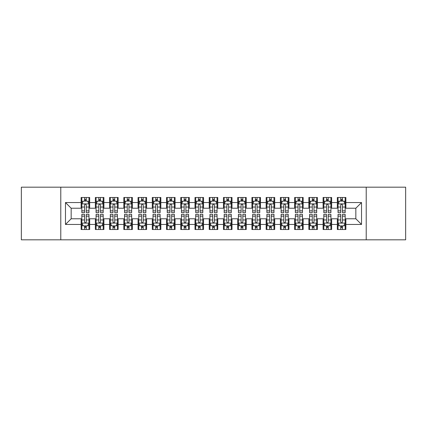 <?xml version="1.0" encoding="UTF-8"?>
<svg xmlns="http://www.w3.org/2000/svg" width="427" height="427" viewBox="0 0 427 427"><rect width="100%" height="100%" fill="white"/><g stroke="black" fill="none" stroke-linecap="round" stroke-linejoin="round"><path stroke-width="0.64" d="M366.222 239.83L405.65 239.83L405.65 187.17L366.222 187.17L366.222 239.83L60.778 239.83L60.778 187.17L21.35 187.17L21.35 239.83L60.778 239.83M366.222 187.17L60.778 187.17M65.475 224.458L65.475 202.542L81.13 202.542L81.13 208.232L71.165 208.232L71.165 218.768L65.475 224.458L81.13 224.458L81.13 229.512L89.67 229.512L89.67 224.458L95.365 224.458L95.365 229.512L103.905 229.512L103.905 224.458L109.595 224.458L109.595 229.512L118.135 229.512L118.135 224.458L123.83 224.458L123.83 229.512L132.37 229.512L132.37 224.458L138.065 224.458L138.065 229.512L146.605 229.512L146.605 224.458L152.295 224.458L152.295 229.512L160.835 229.512L160.835 224.458L166.53 224.458L166.53 229.512L175.07 229.512L175.07 224.458L180.765 224.458L180.765 229.512L189.305 229.512L189.305 224.458L194.995 224.458L194.995 229.512L203.535 229.512L203.535 224.458L209.23 224.458L209.23 229.512L217.77 229.512L217.77 224.458L223.465 224.458L223.465 229.512L232.005 229.512L232.005 224.458L237.695 224.458L237.695 229.512L246.235 229.512L246.235 224.458L251.93 224.458L251.93 229.512L260.47 229.512L260.47 224.458L266.165 224.458L266.165 229.512L274.705 229.512L274.705 224.458L280.395 224.458L280.395 229.512L288.935 229.512L288.935 224.458L294.63 224.458L294.63 229.512L303.17 229.512L303.17 224.458L308.865 224.458L308.865 229.512L317.405 229.512L317.405 224.458L323.095 224.458L323.095 229.512L331.635 229.512L331.635 224.458L337.33 224.458L337.33 229.512L345.87 229.512L345.87 218.768L355.835 218.768L355.835 208.232L345.87 208.232L345.87 202.542L361.525 202.542L361.525 224.458L345.87 224.458M345.87 202.542L345.87 197.487L337.33 197.487L337.33 202.542L331.635 202.542L331.635 197.487L323.095 197.487L323.095 202.542L317.405 202.542L317.405 197.487L308.865 197.487L308.865 202.542L303.17 202.542L303.17 197.487L294.63 197.487L294.63 202.542L288.935 202.542L288.935 197.487L280.395 197.487L280.395 202.542L274.705 202.542L274.705 197.487L266.165 197.487L266.165 202.542L260.47 202.542L260.47 197.487L251.93 197.487L251.93 202.542L246.235 202.542L246.235 197.487L237.695 197.487L237.695 202.542L232.005 202.542L232.005 197.487L223.465 197.487L223.465 202.542L217.77 202.542L217.77 197.487L209.23 197.487L209.23 202.542L203.535 202.542L203.535 197.487L194.995 197.487L194.995 202.542L189.305 202.542L189.305 197.487L180.765 197.487L180.765 202.542L175.07 202.542L175.07 197.487L166.53 197.487L166.53 202.542L160.835 202.542L160.835 197.487L152.295 197.487L152.295 202.542L146.605 202.542L146.605 197.487L138.065 197.487L138.065 202.542L132.37 202.542L132.37 197.487L123.83 197.487L123.83 202.542L118.135 202.542L118.135 197.487L109.595 197.487L109.595 202.542L103.905 202.542L103.905 197.487L95.365 197.487L95.365 202.542L89.67 202.542L89.67 197.487L81.13 197.487L81.13 202.542M331.635 224.458L331.635 218.768L337.33 218.768L337.33 224.458M361.525 202.542L355.835 208.232M317.405 224.458L317.405 218.768L323.095 218.768L323.095 224.458M337.33 202.542L337.33 208.232L331.635 208.232L331.635 202.542M303.17 224.458L303.17 218.768L308.865 218.768L308.865 224.458M323.095 202.542L323.095 208.232L317.405 208.232L317.405 202.542M288.935 224.458L288.935 218.768L294.63 218.768L294.63 224.458M308.865 202.542L308.865 208.232L303.17 208.232L303.17 202.542M274.705 224.458L274.705 218.768L280.395 218.768L280.395 224.458M294.63 202.542L294.63 208.232L288.935 208.232L288.935 202.542M260.47 224.458L260.47 218.768L266.165 218.768L266.165 224.458M280.395 202.542L280.395 208.232L274.705 208.232L274.705 202.542M246.235 224.458L246.235 218.768L251.93 218.768L251.93 224.458M266.165 202.542L266.165 208.232L260.47 208.232L260.47 202.542M232.005 224.458L232.005 218.768L237.695 218.768L237.695 224.458M251.93 202.542L251.93 208.232L246.235 208.232L246.235 202.542M217.77 224.458L217.77 218.768L223.465 218.768L223.465 224.458M237.695 202.542L237.695 208.232L232.005 208.232L232.005 202.542M203.535 224.458L203.535 218.768L209.23 218.768L209.23 224.458M223.465 202.542L223.465 208.232L217.77 208.232L217.77 202.542M189.305 224.458L189.305 218.768L194.995 218.768L194.995 224.458M209.23 202.542L209.23 208.232L203.535 208.232L203.535 202.542M175.07 224.458L175.07 218.768L180.765 218.768L180.765 224.458M194.995 202.542L194.995 208.232L189.305 208.232L189.305 202.542M160.835 224.458L160.835 218.768L166.53 218.768L166.53 224.458M180.765 202.542L180.765 208.232L175.07 208.232L175.07 202.542M146.605 224.458L146.605 218.768L152.295 218.768L152.295 224.458M166.53 202.542L166.53 208.232L160.835 208.232L160.835 202.542M132.37 224.458L132.37 218.768L138.065 218.768L138.065 224.458M152.295 202.542L152.295 208.232L146.605 208.232L146.605 202.542M118.135 224.458L118.135 218.768L123.83 218.768L123.83 224.458M138.065 202.542L138.065 208.232L132.37 208.232L132.37 202.542M103.905 224.458L103.905 218.768L109.595 218.768L109.595 224.458M123.83 202.542L123.83 208.232L118.135 208.232L118.135 202.542M89.67 224.458L89.67 218.768L95.365 218.768L95.365 224.458M109.595 202.542L109.595 208.232L103.905 208.232L103.905 202.542M71.165 218.768L81.13 218.768L81.13 224.458M95.365 202.542L95.365 208.232L89.67 208.232L89.67 202.542M337.33 201.048L338.04 201.048M345.16 201.048L345.87 201.048M323.095 201.048L323.81 201.048M330.925 201.048L331.635 201.048M308.865 201.048L309.575 201.048M316.69 201.048L317.405 201.048M294.63 201.048L295.34 201.048M302.46 201.048L303.17 201.048M280.395 201.048L281.11 201.048M288.225 201.048L288.935 201.048M266.165 201.048L266.875 201.048M273.99 201.048L274.705 201.048M251.93 201.048L252.64 201.048M259.76 201.048L260.47 201.048M237.695 201.048L238.41 201.048M245.525 201.048L246.235 201.048M223.465 201.048L224.175 201.048M231.29 201.048L232.005 201.048M209.23 201.048L209.94 201.048M217.06 201.048L217.77 201.048M194.995 201.048L195.71 201.048M202.825 201.048L203.535 201.048M180.765 201.048L181.475 201.048M188.59 201.048L189.305 201.048M166.53 201.048L167.24 201.048M174.36 201.048L175.07 201.048M152.295 201.048L153.01 201.048M160.125 201.048L160.835 201.048M138.065 201.048L138.775 201.048M145.89 201.048L146.605 201.048M123.83 201.048L124.54 201.048M131.66 201.048L132.37 201.048M109.595 201.048L110.31 201.048M117.425 201.048L118.135 201.048M95.365 201.048L96.075 201.048M103.19 201.048L103.905 201.048M81.13 201.048L81.84 201.048M88.96 201.048L89.67 201.048M81.13 225.952L81.84 225.952M88.96 225.952L89.67 225.952M95.365 225.952L96.075 225.952M103.19 225.952L103.905 225.952M109.595 225.952L110.31 225.952M117.425 225.952L118.135 225.952M123.83 225.952L124.54 225.952M131.66 225.952L132.37 225.952M138.065 225.952L138.775 225.952M145.89 225.952L146.605 225.952M152.295 225.952L153.01 225.952M160.125 225.952L160.835 225.952M166.53 225.952L167.24 225.952M174.36 225.952L175.07 225.952M180.765 225.952L181.475 225.952M188.59 225.952L189.305 225.952M194.995 225.952L195.71 225.952M202.825 225.952L203.535 225.952M209.23 225.952L209.94 225.952M217.06 225.952L217.77 225.952M223.465 225.952L224.175 225.952M231.29 225.952L232.005 225.952M237.695 225.952L238.41 225.952M245.525 225.952L246.235 225.952M251.93 225.952L252.64 225.952M259.76 225.952L260.47 225.952M266.165 225.952L266.875 225.952M273.99 225.952L274.705 225.952M280.395 225.952L281.11 225.952M288.225 225.952L288.935 225.952M294.63 225.952L295.34 225.952M302.46 225.952L303.17 225.952M308.865 225.952L309.575 225.952M316.69 225.952L317.405 225.952M323.095 225.952L323.81 225.952M330.925 225.952L331.635 225.952M337.33 225.952L338.04 225.952M345.16 225.952L345.87 225.952M65.475 202.542L71.165 208.232M355.835 218.768L361.525 224.458M86.254 199.34L84.546 199.34M88.96 210.863L86.254 210.863L86.254 212.646L88.96 212.646L88.96 203.962L87.535 201.117L83.265 201.117L81.84 203.962L81.84 212.646L84.546 212.646L84.546 210.863L81.84 210.863M81.84 203.962L81.84 197.487M88.96 203.962L88.96 197.487M84.546 201.117L84.546 197.487M86.254 197.487L86.254 201.117M86.254 210.863L86.254 205.029C85.683 203.935 85.117 203.935 84.546 205.029L84.546 210.863M86.254 201.048L84.546 201.048M84.546 227.66L86.254 227.66M81.84 216.137L84.546 216.137L84.546 214.354L81.84 214.354L81.84 223.038L83.265 225.883L87.535 225.883L88.96 223.038L88.96 214.354L86.254 214.354L86.254 216.137L88.96 216.137M88.96 223.038L88.96 229.512M81.84 223.038L81.84 229.512M86.254 225.883L86.254 229.512M84.546 229.512L84.546 225.883M84.546 216.137L84.546 221.971C85.117 223.065 85.683 223.065 86.254 221.971L86.254 216.137M84.546 225.952L86.254 225.952M100.489 199.34L98.781 199.34M103.19 210.863L100.489 210.863L100.489 212.646L103.19 212.646L103.19 203.962L101.77 201.117L97.5 201.117L96.075 203.962L96.075 212.646L98.781 212.646L98.781 210.863L96.075 210.863M96.075 203.962L96.075 197.487M103.19 203.962L103.19 197.487M98.781 201.117L98.781 197.487M100.489 197.487L100.489 201.117M100.489 210.863L100.489 205.029C99.918 203.935 99.347 203.935 98.781 205.029L98.781 210.863M100.489 201.048L98.781 201.048M114.719 199.34L113.011 199.34M117.425 210.863L114.719 210.863L114.719 212.646L117.425 212.646L117.425 203.962L116 201.117L111.73 201.117L110.31 203.962L110.31 212.646L113.011 212.646L113.011 210.863L110.31 210.863M110.31 203.962L110.31 197.487M117.425 203.962L117.425 197.487M113.011 201.117L113.011 197.487M114.719 197.487L114.719 201.117M114.719 210.863L114.719 205.029C114.153 203.935 113.582 203.935 113.011 205.029L113.011 210.863M114.719 201.048L113.011 201.048M98.781 227.66L100.489 227.66M96.075 216.137L98.781 216.137L98.781 214.354L96.075 214.354L96.075 223.038L97.5 225.883L101.77 225.883L103.19 223.038L103.19 214.354L100.489 214.354L100.489 216.137L103.19 216.137M103.19 223.038L103.19 229.512M96.075 223.038L96.075 229.512M100.489 225.883L100.489 229.512M98.781 229.512L98.781 225.883M98.781 216.137L98.781 221.971C99.347 223.065 99.918 223.065 100.489 221.971L100.489 216.137M98.781 225.952L100.489 225.952M113.011 227.66L114.719 227.66M110.31 216.137L113.011 216.137L113.011 214.354L110.31 214.354L110.31 223.038L111.73 225.883L116 225.883L117.425 223.038L117.425 214.354L114.719 214.354L114.719 216.137L117.425 216.137M117.425 223.038L117.425 229.512M110.31 223.038L110.31 229.512M114.719 225.883L114.719 229.512M113.011 229.512L113.011 225.883M113.011 216.137L113.011 221.971C113.582 223.065 114.153 223.065 114.719 221.971L114.719 216.137M113.011 225.952L114.719 225.952M128.954 199.34L127.246 199.34M131.66 210.863L128.954 210.863L128.954 212.646L131.66 212.646L131.66 203.962L130.235 201.117L125.965 201.117L124.54 203.962L124.54 212.646L127.246 212.646L127.246 210.863L124.54 210.863M124.54 203.962L124.54 197.487M131.66 203.962L131.66 197.487M127.246 201.117L127.246 197.487M128.954 197.487L128.954 201.117M128.954 210.863L128.954 205.029C128.383 203.935 127.817 203.935 127.246 205.029L127.246 210.863M128.954 201.048L127.246 201.048M143.189 199.34L141.481 199.34M145.89 210.863L143.189 210.863L143.189 212.646L145.89 212.646L145.89 203.962L144.47 201.117L140.2 201.117L138.775 203.962L138.775 212.646L141.481 212.646L141.481 210.863L138.775 210.863M138.775 203.962L138.775 197.487M145.89 203.962L145.89 197.487M141.481 201.117L141.481 197.487M143.189 197.487L143.189 201.117M143.189 210.863L143.189 205.029C142.618 203.935 142.047 203.935 141.481 205.029L141.481 210.863M143.189 201.048L141.481 201.048M127.246 227.66L128.954 227.66M124.54 216.137L127.246 216.137L127.246 214.354L124.54 214.354L124.54 223.038L125.965 225.883L130.235 225.883L131.66 223.038L131.66 214.354L128.954 214.354L128.954 216.137L131.66 216.137M131.66 223.038L131.66 229.512M124.54 223.038L124.54 229.512M128.954 225.883L128.954 229.512M127.246 229.512L127.246 225.883M127.246 216.137L127.246 221.971C127.817 223.065 128.383 223.065 128.954 221.971L128.954 216.137M127.246 225.952L128.954 225.952M141.481 227.66L143.189 227.66M138.775 216.137L141.481 216.137L141.481 214.354L138.775 214.354L138.775 223.038L140.2 225.883L144.47 225.883L145.89 223.038L145.89 214.354L143.189 214.354L143.189 216.137L145.89 216.137M145.89 223.038L145.89 229.512M138.775 223.038L138.775 229.512M143.189 225.883L143.189 229.512M141.481 229.512L141.481 225.883M141.481 216.137L141.481 221.971C142.047 223.065 142.618 223.065 143.189 221.971L143.189 216.137M141.481 225.952L143.189 225.952M157.419 199.34L155.711 199.34M160.125 210.863L157.419 210.863L157.419 212.646L160.125 212.646L160.125 203.962L158.7 201.117L154.43 201.117L153.01 203.962L153.01 212.646L155.711 212.646L155.711 210.863L153.01 210.863M153.01 203.962L153.01 197.487M160.125 203.962L160.125 197.487M155.711 201.117L155.711 197.487M157.419 197.487L157.419 201.117M157.419 210.863L157.419 205.029C156.853 203.935 156.282 203.935 155.711 205.029L155.711 210.863M157.419 201.048L155.711 201.048M155.711 227.66L157.419 227.66M153.01 216.137L155.711 216.137L155.711 214.354L153.01 214.354L153.01 223.038L154.43 225.883L158.7 225.883L160.125 223.038L160.125 214.354L157.419 214.354L157.419 216.137L160.125 216.137M160.125 223.038L160.125 229.512M153.01 223.038L153.01 229.512M157.419 225.883L157.419 229.512M155.711 229.512L155.711 225.883M155.711 216.137L155.711 221.971C156.282 223.065 156.853 223.065 157.419 221.971L157.419 216.137M155.711 225.952L157.419 225.952M171.654 199.34L169.946 199.34M174.36 210.863L171.654 210.863L171.654 212.646L174.36 212.646L174.36 203.962L172.935 201.117L168.665 201.117L167.24 203.962L167.24 212.646L169.946 212.646L169.946 210.863L167.24 210.863M167.24 203.962L167.24 197.487M174.36 203.962L174.36 197.487M169.946 201.117L169.946 197.487M171.654 197.487L171.654 201.117M171.654 210.863L171.654 205.029C171.083 203.935 170.517 203.935 169.946 205.029L169.946 210.863M171.654 201.048L169.946 201.048M169.946 227.66L171.654 227.66M167.24 216.137L169.946 216.137L169.946 214.354L167.24 214.354L167.24 223.038L168.665 225.883L172.935 225.883L174.36 223.038L174.36 214.354L171.654 214.354L171.654 216.137L174.36 216.137M174.36 223.038L174.36 229.512M167.24 223.038L167.24 229.512M171.654 225.883L171.654 229.512M169.946 229.512L169.946 225.883M169.946 216.137L169.946 221.971C170.517 223.065 171.083 223.065 171.654 221.971L171.654 216.137M169.946 225.952L171.654 225.952M185.889 199.34L184.181 199.34M188.59 210.863L185.889 210.863L185.889 212.646L188.59 212.646L188.59 203.962L187.17 201.117L182.9 201.117L181.475 203.962L181.475 212.646L184.181 212.646L184.181 210.863L181.475 210.863M181.475 203.962L181.475 197.487M188.59 203.962L188.59 197.487M184.181 201.117L184.181 197.487M185.889 197.487L185.889 201.117M185.889 210.863L185.889 205.029C185.318 203.935 184.747 203.935 184.181 205.029L184.181 210.863M185.889 201.048L184.181 201.048M200.119 199.34L198.411 199.34M202.825 210.863L200.119 210.863L200.119 212.646L202.825 212.646L202.825 203.962L201.4 201.117L197.13 201.117L195.71 203.962L195.71 212.646L198.411 212.646L198.411 210.863L195.71 210.863M195.71 203.962L195.71 197.487M202.825 203.962L202.825 197.487M198.411 201.117L198.411 197.487M200.119 197.487L200.119 201.117M200.119 210.863L200.119 205.029C199.553 203.935 198.982 203.935 198.411 205.029L198.411 210.863M200.119 201.048L198.411 201.048M214.354 199.34L212.646 199.34M217.06 210.863L214.354 210.863L214.354 212.646L217.06 212.646L217.06 203.962L215.635 201.117L211.365 201.117L209.94 203.962L209.94 212.646L212.646 212.646L212.646 210.863L209.94 210.863M209.94 203.962L209.94 197.487M217.06 203.962L217.06 197.487M212.646 201.117L212.646 197.487M214.354 197.487L214.354 201.117M214.354 210.863L214.354 205.029C213.783 203.935 213.217 203.935 212.646 205.029L212.646 210.863M214.354 201.048L212.646 201.048M228.589 199.34L226.881 199.34M231.29 210.863L228.589 210.863L228.589 212.646L231.29 212.646L231.29 203.962L229.87 201.117L225.6 201.117L224.175 203.962L224.175 212.646L226.881 212.646L226.881 210.863L224.175 210.863M224.175 203.962L224.175 197.487M231.29 203.962L231.29 197.487M226.881 201.117L226.881 197.487M228.589 197.487L228.589 201.117M228.589 210.863L228.589 205.029C228.018 203.935 227.447 203.935 226.881 205.029L226.881 210.863M228.589 201.048L226.881 201.048M242.819 199.34L241.111 199.34M245.525 210.863L242.819 210.863L242.819 212.646L245.525 212.646L245.525 203.962L244.1 201.117L239.83 201.117L238.41 203.962L238.41 212.646L241.111 212.646L241.111 210.863L238.41 210.863M238.41 203.962L238.41 197.487M245.525 203.962L245.525 197.487M241.111 201.117L241.111 197.487M242.819 197.487L242.819 201.117M242.819 210.863L242.819 205.029C242.253 203.935 241.682 203.935 241.111 205.029L241.111 210.863M242.819 201.048L241.111 201.048M257.054 199.34L255.346 199.34M259.76 210.863L257.054 210.863L257.054 212.646L259.76 212.646L259.76 203.962L258.335 201.117L254.065 201.117L252.64 203.962L252.64 212.646L255.346 212.646L255.346 210.863L252.64 210.863M252.64 203.962L252.64 197.487M259.76 203.962L259.76 197.487M255.346 201.117L255.346 197.487M257.054 197.487L257.054 201.117M257.054 210.863L257.054 205.029C256.483 203.935 255.917 203.935 255.346 205.029L255.346 210.863M257.054 201.048L255.346 201.048M271.289 199.34L269.581 199.34M273.99 210.863L271.289 210.863L271.289 212.646L273.99 212.646L273.99 203.962L272.57 201.117L268.3 201.117L266.875 203.962L266.875 212.646L269.581 212.646L269.581 210.863L266.875 210.863M266.875 203.962L266.875 197.487M273.99 203.962L273.99 197.487M269.581 201.117L269.581 197.487M271.289 197.487L271.289 201.117M271.289 210.863L271.289 205.029C270.718 203.935 270.147 203.935 269.581 205.029L269.581 210.863M271.289 201.048L269.581 201.048M184.181 227.66L185.889 227.66M181.475 216.137L184.181 216.137L184.181 214.354L181.475 214.354L181.475 223.038L182.9 225.883L187.17 225.883L188.59 223.038L188.59 214.354L185.889 214.354L185.889 216.137L188.59 216.137M188.59 223.038L188.59 229.512M181.475 223.038L181.475 229.512M185.889 225.883L185.889 229.512M184.181 229.512L184.181 225.883M184.181 216.137L184.181 221.971C184.747 223.065 185.318 223.065 185.889 221.971L185.889 216.137M184.181 225.952L185.889 225.952M198.411 227.66L200.119 227.66M195.71 216.137L198.411 216.137L198.411 214.354L195.71 214.354L195.71 223.038L197.13 225.883L201.4 225.883L202.825 223.038L202.825 214.354L200.119 214.354L200.119 216.137L202.825 216.137M202.825 223.038L202.825 229.512M195.71 223.038L195.71 229.512M200.119 225.883L200.119 229.512M198.411 229.512L198.411 225.883M198.411 216.137L198.411 221.971C198.982 223.065 199.553 223.065 200.119 221.971L200.119 216.137M198.411 225.952L200.119 225.952M212.646 227.66L214.354 227.66M209.94 216.137L212.646 216.137L212.646 214.354L209.94 214.354L209.94 223.038L211.365 225.883L215.635 225.883L217.06 223.038L217.06 214.354L214.354 214.354L214.354 216.137L217.06 216.137M217.06 223.038L217.06 229.512M209.94 223.038L209.94 229.512M214.354 225.883L214.354 229.512M212.646 229.512L212.646 225.883M212.646 216.137L212.646 221.971C213.217 223.065 213.783 223.065 214.354 221.971L214.354 216.137M212.646 225.952L214.354 225.952M226.881 227.66L228.589 227.66M224.175 216.137L226.881 216.137L226.881 214.354L224.175 214.354L224.175 223.038L225.6 225.883L229.87 225.883L231.29 223.038L231.29 214.354L228.589 214.354L228.589 216.137L231.29 216.137M231.29 223.038L231.29 229.512M224.175 223.038L224.175 229.512M228.589 225.883L228.589 229.512M226.881 229.512L226.881 225.883M226.881 216.137L226.881 221.971C227.447 223.065 228.018 223.065 228.589 221.971L228.589 216.137M226.881 225.952L228.589 225.952M241.111 227.66L242.819 227.66M238.41 216.137L241.111 216.137L241.111 214.354L238.41 214.354L238.41 223.038L239.83 225.883L244.1 225.883L245.525 223.038L245.525 214.354L242.819 214.354L242.819 216.137L245.525 216.137M245.525 223.038L245.525 229.512M238.41 223.038L238.41 229.512M242.819 225.883L242.819 229.512M241.111 229.512L241.111 225.883M241.111 216.137L241.111 221.971C241.682 223.065 242.253 223.065 242.819 221.971L242.819 216.137M241.111 225.952L242.819 225.952M255.346 227.66L257.054 227.66M252.64 216.137L255.346 216.137L255.346 214.354L252.64 214.354L252.64 223.038L254.065 225.883L258.335 225.883L259.76 223.038L259.76 214.354L257.054 214.354L257.054 216.137L259.76 216.137M259.76 223.038L259.76 229.512M252.64 223.038L252.64 229.512M257.054 225.883L257.054 229.512M255.346 229.512L255.346 225.883M255.346 216.137L255.346 221.971C255.917 223.065 256.483 223.065 257.054 221.971L257.054 216.137M255.346 225.952L257.054 225.952M269.581 227.66L271.289 227.66M266.875 216.137L269.581 216.137L269.581 214.354L266.875 214.354L266.875 223.038L268.3 225.883L272.57 225.883L273.99 223.038L273.99 214.354L271.289 214.354L271.289 216.137L273.99 216.137M273.99 223.038L273.99 229.512M266.875 223.038L266.875 229.512M271.289 225.883L271.289 229.512M269.581 229.512L269.581 225.883M269.581 216.137L269.581 221.971C270.147 223.065 270.718 223.065 271.289 221.971L271.289 216.137M269.581 225.952L271.289 225.952M285.519 199.34L283.811 199.34M288.225 210.863L285.519 210.863L285.519 212.646L288.225 212.646L288.225 203.962L286.8 201.117L282.53 201.117L281.11 203.962L281.11 212.646L283.811 212.646L283.811 210.863L281.11 210.863M281.11 203.962L281.11 197.487M288.225 203.962L288.225 197.487M283.811 201.117L283.811 197.487M285.519 197.487L285.519 201.117M285.519 210.863L285.519 205.029C284.953 203.935 284.382 203.935 283.811 205.029L283.811 210.863M285.519 201.048L283.811 201.048M283.811 227.66L285.519 227.66M281.11 216.137L283.811 216.137L283.811 214.354L281.11 214.354L281.11 223.038L282.53 225.883L286.8 225.883L288.225 223.038L288.225 214.354L285.519 214.354L285.519 216.137L288.225 216.137M288.225 223.038L288.225 229.512M281.11 223.038L281.11 229.512M285.519 225.883L285.519 229.512M283.811 229.512L283.811 225.883M283.811 216.137L283.811 221.971C284.382 223.065 284.953 223.065 285.519 221.971L285.519 216.137M283.811 225.952L285.519 225.952M299.754 199.34L298.046 199.34M302.46 210.863L299.754 210.863L299.754 212.646L302.46 212.646L302.46 203.962L301.035 201.117L296.765 201.117L295.34 203.962L295.34 212.646L298.046 212.646L298.046 210.863L295.34 210.863M295.34 203.962L295.34 197.487M302.46 203.962L302.46 197.487M298.046 201.117L298.046 197.487M299.754 197.487L299.754 201.117M299.754 210.863L299.754 205.029C299.183 203.935 298.617 203.935 298.046 205.029L298.046 210.863M299.754 201.048L298.046 201.048M298.046 227.66L299.754 227.66M295.34 216.137L298.046 216.137L298.046 214.354L295.34 214.354L295.34 223.038L296.765 225.883L301.035 225.883L302.46 223.038L302.46 214.354L299.754 214.354L299.754 216.137L302.46 216.137M302.46 223.038L302.46 229.512M295.34 223.038L295.34 229.512M299.754 225.883L299.754 229.512M298.046 229.512L298.046 225.883M298.046 216.137L298.046 221.971C298.617 223.065 299.183 223.065 299.754 221.971L299.754 216.137M298.046 225.952L299.754 225.952M313.989 199.34L312.281 199.34M316.69 210.863L313.989 210.863L313.989 212.646L316.69 212.646L316.69 203.962L315.27 201.117L311 201.117L309.575 203.962L309.575 212.646L312.281 212.646L312.281 210.863L309.575 210.863M309.575 203.962L309.575 197.487M316.69 203.962L316.69 197.487M312.281 201.117L312.281 197.487M313.989 197.487L313.989 201.117M313.989 210.863L313.989 205.029C313.418 203.935 312.847 203.935 312.281 205.029L312.281 210.863M313.989 201.048L312.281 201.048M312.281 227.66L313.989 227.66M309.575 216.137L312.281 216.137L312.281 214.354L309.575 214.354L309.575 223.038L311 225.883L315.27 225.883L316.69 223.038L316.69 214.354L313.989 214.354L313.989 216.137L316.69 216.137M316.69 223.038L316.69 229.512M309.575 223.038L309.575 229.512M313.989 225.883L313.989 229.512M312.281 229.512L312.281 225.883M312.281 216.137L312.281 221.971C312.847 223.065 313.418 223.065 313.989 221.971L313.989 216.137M312.281 225.952L313.989 225.952M328.219 199.34L326.511 199.34M330.925 210.863L328.219 210.863L328.219 212.646L330.925 212.646L330.925 203.962L329.5 201.117L325.23 201.117L323.81 203.962L323.81 212.646L326.511 212.646L326.511 210.863L323.81 210.863M323.81 203.962L323.81 197.487M330.925 203.962L330.925 197.487M326.511 201.117L326.511 197.487M328.219 197.487L328.219 201.117M328.219 210.863L328.219 205.029C327.653 203.935 327.082 203.935 326.511 205.029L326.511 210.863M328.219 201.048L326.511 201.048M326.511 227.66L328.219 227.66M323.81 216.137L326.511 216.137L326.511 214.354L323.81 214.354L323.81 223.038L325.23 225.883L329.5 225.883L330.925 223.038L330.925 214.354L328.219 214.354L328.219 216.137L330.925 216.137M330.925 223.038L330.925 229.512M323.81 223.038L323.81 229.512M328.219 225.883L328.219 229.512M326.511 229.512L326.511 225.883M326.511 216.137L326.511 221.971C327.082 223.065 327.653 223.065 328.219 221.971L328.219 216.137M326.511 225.952L328.219 225.952M342.454 199.34L340.746 199.34M345.16 210.863L342.454 210.863L342.454 212.646L345.16 212.646L345.16 203.962L343.735 201.117L339.465 201.117L338.04 203.962L338.04 212.646L340.746 212.646L340.746 210.863L338.04 210.863M338.04 203.962L338.04 197.487M345.16 203.962L345.16 197.487M340.746 201.117L340.746 197.487M342.454 197.487L342.454 201.117M342.454 210.863L342.454 205.029C341.883 203.935 341.317 203.935 340.746 205.029L340.746 210.863M342.454 201.048L340.746 201.048M340.746 227.66L342.454 227.66M338.04 216.137L340.746 216.137L340.746 214.354L338.04 214.354L338.04 223.038L339.465 225.883L343.735 225.883L345.16 223.038L345.16 214.354L342.454 214.354L342.454 216.137L345.16 216.137M345.16 223.038L345.16 229.512M338.04 223.038L338.04 229.512M342.454 225.883L342.454 229.512M340.746 229.512L340.746 225.883M340.746 216.137L340.746 221.971C341.317 223.065 341.883 223.065 342.454 221.971L342.454 216.137M340.746 225.952L342.454 225.952M88.923 203.892L81.877 203.892M81.84 201.288L83.18 201.288M87.62 201.288L88.96 201.288M84.546 207.047L81.84 207.047M88.96 207.047L86.254 207.047M86.254 200.242L84.546 200.242M81.877 223.107L88.923 223.107M88.96 225.712L87.62 225.712M83.18 225.712L81.84 225.712M86.254 219.953L88.96 219.953M81.84 219.953L84.546 219.953M84.546 226.758L86.254 226.758M103.158 203.892L96.112 203.892M96.075 201.288L97.415 201.288M101.856 201.288L103.19 201.288M98.781 207.047L96.075 207.047M103.19 207.047L100.489 207.047M100.489 200.242L98.781 200.242M117.388 203.892L110.342 203.892M110.31 201.288L111.644 201.288M116.085 201.288L117.425 201.288M113.011 207.047L110.31 207.047M117.425 207.047L114.719 207.047M114.719 200.242L113.011 200.242M96.112 223.107L103.158 223.107M103.19 225.712L101.856 225.712M97.415 225.712L96.075 225.712M100.489 219.953L103.19 219.953M96.075 219.953L98.781 219.953M98.781 226.758L100.489 226.758M110.342 223.107L117.388 223.107M117.425 225.712L116.085 225.712M111.644 225.712L110.31 225.712M114.719 219.953L117.425 219.953M110.31 219.953L113.011 219.953M113.011 226.758L114.719 226.758M131.623 203.892L124.577 203.892M124.54 201.288L125.88 201.288M130.32 201.288L131.66 201.288M127.246 207.047L124.54 207.047M131.66 207.047L128.954 207.047M128.954 200.242L127.246 200.242M145.858 203.892L138.812 203.892M138.775 201.288L140.115 201.288M144.556 201.288L145.89 201.288M141.481 207.047L138.775 207.047M145.89 207.047L143.189 207.047M143.189 200.242L141.481 200.242M124.577 223.107L131.623 223.107M131.66 225.712L130.32 225.712M125.88 225.712L124.54 225.712M128.954 219.953L131.66 219.953M124.54 219.953L127.246 219.953M127.246 226.758L128.954 226.758M138.812 223.107L145.858 223.107M145.89 225.712L144.556 225.712M140.115 225.712L138.775 225.712M143.189 219.953L145.89 219.953M138.775 219.953L141.481 219.953M141.481 226.758L143.189 226.758M160.088 203.892L153.042 203.892M153.01 201.288L154.344 201.288M158.785 201.288L160.125 201.288M155.711 207.047L153.01 207.047M160.125 207.047L157.419 207.047M157.419 200.242L155.711 200.242M153.042 223.107L160.088 223.107M160.125 225.712L158.785 225.712M154.344 225.712L153.01 225.712M157.419 219.953L160.125 219.953M153.01 219.953L155.711 219.953M155.711 226.758L157.419 226.758M174.323 203.892L167.277 203.892M167.24 201.288L168.58 201.288M173.02 201.288L174.36 201.288M169.946 207.047L167.24 207.047M174.36 207.047L171.654 207.047M171.654 200.242L169.946 200.242M167.277 223.107L174.323 223.107M174.36 225.712L173.02 225.712M168.58 225.712L167.24 225.712M171.654 219.953L174.36 219.953M167.24 219.953L169.946 219.953M169.946 226.758L171.654 226.758M188.558 203.892L181.512 203.892M181.475 201.288L182.815 201.288M187.256 201.288L188.59 201.288M184.181 207.047L181.475 207.047M188.59 207.047L185.889 207.047M185.889 200.242L184.181 200.242M202.788 203.892L195.742 203.892M195.71 201.288L197.044 201.288M201.485 201.288L202.825 201.288M198.411 207.047L195.71 207.047M202.825 207.047L200.119 207.047M200.119 200.242L198.411 200.242M217.023 203.892L209.977 203.892M209.94 201.288L211.28 201.288M215.72 201.288L217.06 201.288M212.646 207.047L209.94 207.047M217.06 207.047L214.354 207.047M214.354 200.242L212.646 200.242M231.258 203.892L224.212 203.892M224.175 201.288L225.515 201.288M229.956 201.288L231.29 201.288M226.881 207.047L224.175 207.047M231.29 207.047L228.589 207.047M228.589 200.242L226.881 200.242M245.488 203.892L238.442 203.892M238.41 201.288L239.744 201.288M244.185 201.288L245.525 201.288M241.111 207.047L238.41 207.047M245.525 207.047L242.819 207.047M242.819 200.242L241.111 200.242M259.723 203.892L252.677 203.892M252.64 201.288L253.98 201.288M258.42 201.288L259.76 201.288M255.346 207.047L252.64 207.047M259.76 207.047L257.054 207.047M257.054 200.242L255.346 200.242M273.958 203.892L266.912 203.892M266.875 201.288L268.215 201.288M272.656 201.288L273.99 201.288M269.581 207.047L266.875 207.047M273.99 207.047L271.289 207.047M271.289 200.242L269.581 200.242M181.512 223.107L188.558 223.107M188.59 225.712L187.256 225.712M182.815 225.712L181.475 225.712M185.889 219.953L188.59 219.953M181.475 219.953L184.181 219.953M184.181 226.758L185.889 226.758M195.742 223.107L202.788 223.107M202.825 225.712L201.485 225.712M197.044 225.712L195.71 225.712M200.119 219.953L202.825 219.953M195.71 219.953L198.411 219.953M198.411 226.758L200.119 226.758M209.977 223.107L217.023 223.107M217.06 225.712L215.72 225.712M211.28 225.712L209.94 225.712M214.354 219.953L217.06 219.953M209.94 219.953L212.646 219.953M212.646 226.758L214.354 226.758M224.212 223.107L231.258 223.107M231.29 225.712L229.956 225.712M225.515 225.712L224.175 225.712M228.589 219.953L231.29 219.953M224.175 219.953L226.881 219.953M226.881 226.758L228.589 226.758M238.442 223.107L245.488 223.107M245.525 225.712L244.185 225.712M239.744 225.712L238.41 225.712M242.819 219.953L245.525 219.953M238.41 219.953L241.111 219.953M241.111 226.758L242.819 226.758M252.677 223.107L259.723 223.107M259.76 225.712L258.42 225.712M253.98 225.712L252.64 225.712M257.054 219.953L259.76 219.953M252.64 219.953L255.346 219.953M255.346 226.758L257.054 226.758M266.912 223.107L273.958 223.107M273.99 225.712L272.656 225.712M268.215 225.712L266.875 225.712M271.289 219.953L273.99 219.953M266.875 219.953L269.581 219.953M269.581 226.758L271.289 226.758M288.188 203.892L281.142 203.892M281.11 201.288L282.444 201.288M286.885 201.288L288.225 201.288M283.811 207.047L281.11 207.047M288.225 207.047L285.519 207.047M285.519 200.242L283.811 200.242M281.142 223.107L288.188 223.107M288.225 225.712L286.885 225.712M282.444 225.712L281.11 225.712M285.519 219.953L288.225 219.953M281.11 219.953L283.811 219.953M283.811 226.758L285.519 226.758M302.423 203.892L295.377 203.892M295.34 201.288L296.68 201.288M301.12 201.288L302.46 201.288M298.046 207.047L295.34 207.047M302.46 207.047L299.754 207.047M299.754 200.242L298.046 200.242M295.377 223.107L302.423 223.107M302.46 225.712L301.12 225.712M296.68 225.712L295.34 225.712M299.754 219.953L302.46 219.953M295.34 219.953L298.046 219.953M298.046 226.758L299.754 226.758M316.658 203.892L309.612 203.892M309.575 201.288L310.915 201.288M315.356 201.288L316.69 201.288M312.281 207.047L309.575 207.047M316.69 207.047L313.989 207.047M313.989 200.242L312.281 200.242M309.612 223.107L316.658 223.107M316.69 225.712L315.356 225.712M310.915 225.712L309.575 225.712M313.989 219.953L316.69 219.953M309.575 219.953L312.281 219.953M312.281 226.758L313.989 226.758M330.888 203.892L323.842 203.892M323.81 201.288L325.144 201.288M329.585 201.288L330.925 201.288M326.511 207.047L323.81 207.047M330.925 207.047L328.219 207.047M328.219 200.242L326.511 200.242M323.842 223.107L330.888 223.107M330.925 225.712L329.585 225.712M325.144 225.712L323.81 225.712M328.219 219.953L330.925 219.953M323.81 219.953L326.511 219.953M326.511 226.758L328.219 226.758M345.123 203.892L338.077 203.892M338.04 201.288L339.38 201.288M343.82 201.288L345.16 201.288M340.746 207.047L338.04 207.047M345.16 207.047L342.454 207.047M342.454 200.242L340.746 200.242M338.077 223.107L345.123 223.107M345.16 225.712L343.82 225.712M339.38 225.712L338.04 225.712M342.454 219.953L345.16 219.953M338.04 219.953L340.746 219.953M340.746 226.758L342.454 226.758"/></g></svg>
